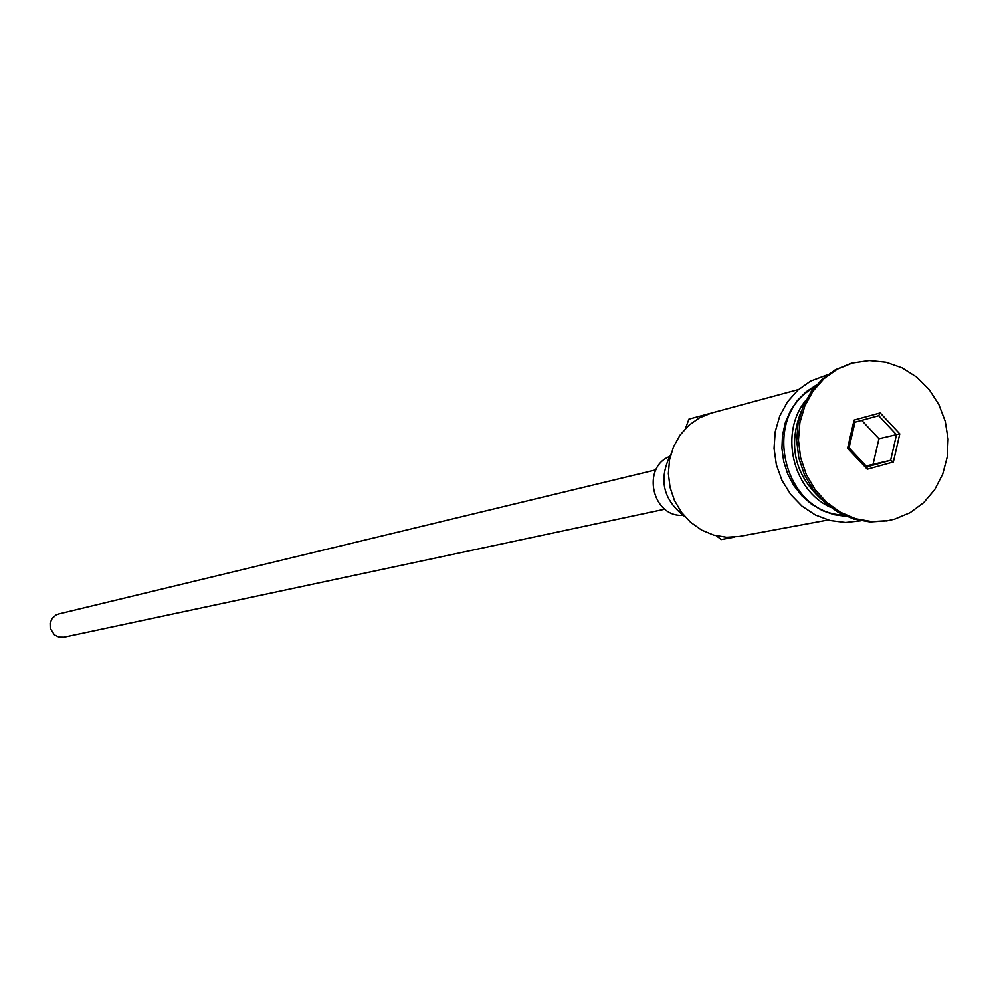 <?xml version="1.0" encoding="UTF-8"?>
<svg xmlns="http://www.w3.org/2000/svg" width="998" height="998" viewBox="0 0 998 998"><rect width="100%" height="100%" fill="white"/><g stroke="black" fill="none" stroke-linecap="round" stroke-linejoin="round"><path stroke-width="1.5" d="M716.252 535.764L721.267 539.544L734.553 537.086M664.855 509.18L64.072 637.148L58.957 637.073L54.354 634.79L50.237 628.253L50.125 623.039L52.22 618.311L56.088 614.943L59.119 613.845M801.132 411.588C787.971 445.22 794.595 474.349 820.98 499M806.047 400.136C779.126 432.146 792.25 489.956 830.361 507.209M685.476 428.566L688.919 419.148L711.437 413.072L699.461 417.863L688.82 425.348L680.025 435.165L673.488 446.855L669.546 459.866L668.373 473.576L670.045 487.311L674.473 500.435L681.447 512.286L690.628 522.316L701.569 530.05L713.745 535.103L726.569 537.248L739.443 536.4L828.14 519.983M894.682 519.122L910.101 512.673L923.674 502.655L934.727 489.581L942.711 474.112L947.239 457.009L948.1 439.132L945.256 421.368L938.844 404.564L929.175 389.582L916.725 377.157L902.117 367.9L886.049 362.274L869.345 360.602L852.292 363.085L837.272 369.223L823.936 378.766L812.933 391.278L804.775 406.161L799.872 422.728L798.462 440.168L800.621 457.658L806.234 474.374L815.042 489.494L826.618 502.306L840.391 512.211L855.723 518.748L871.878 521.592L888.083 520.644L894.682 519.122M854.101 420.083L880.211 412.947L899.784 433.881L893.36 461.987L867.274 469.222L847.601 448.252L854.101 420.083L854.974 422.216L849.073 447.803L866.938 466.852L890.64 460.278L896.491 434.741L878.702 415.717L854.974 422.216M850.982 363.447L835.463 369.722L822.14 379.265L811.149 391.752L803.003 406.623L798.101 423.164L796.691 440.592L798.837 458.07L804.45 474.761L813.245 489.868L824.81 502.668L838.582 512.56L853.901 519.072L870.031 521.929L887.147 520.806M814.393 387.449C760.439 415.368 782.644 513.159 843.372 515.043M685.065 516.764C662.897 499.898 658.169 479.065 670.881 454.265M682.744 515.305C652.455 517.363 641.203 467.812 669.409 456.585M866.114 465.966L890.64 460.278L893.36 461.987M873.125 464.02L878.926 438.746L899.784 433.881M878.926 438.746L861.711 420.37M847.601 448.252L849.073 447.803M866.938 466.852L867.274 469.222M880.211 412.947L878.702 415.717M816.464 385.003L806.234 391.752L797.427 400.497L790.379 410.939L785.339 422.703L782.482 435.353L781.933 448.451L783.717 461.5L787.746 474.038L793.897 485.614L801.93 495.794L811.561 504.227L822.439 510.602L834.153 514.681L846.292 516.353M58.795 613.92L655.923 469.846M860.887 520.781L845.555 522.478L830.149 520.519L815.391 514.98L802.018 506.148L790.715 494.434L782.02 480.425L776.369 464.794L774.061 448.327L775.197 431.847L779.712 416.154L787.385 402.032L797.839 390.181L810.538 381.161L827.716 374.699M886.212 520.968L888.083 520.644M850.471 363.584L852.292 363.085M711.424 413.072L798.525 389.569"/></g></svg>
